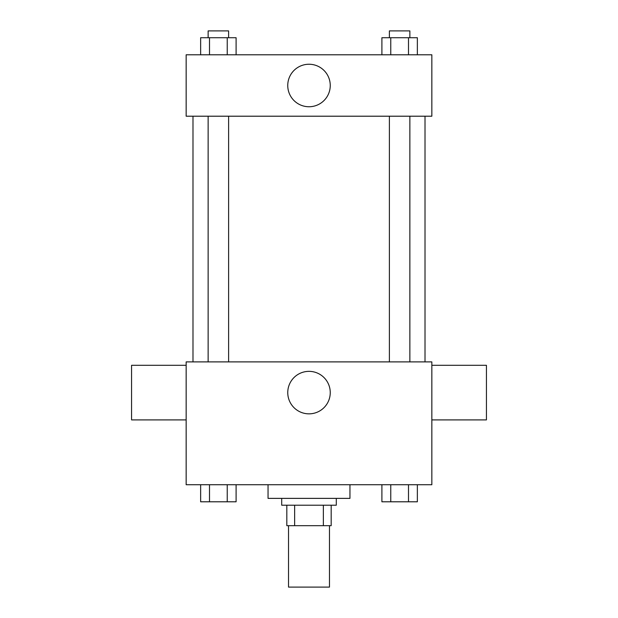 <?xml version="1.0" encoding="UTF-8"?>
<svg xmlns="http://www.w3.org/2000/svg" width="618" height="618" viewBox="0 0 618 618"><rect width="100%" height="100%" fill="white"/><g stroke="black" fill="none" stroke-linecap="round" stroke-linejoin="round"><path stroke-width="0.93" d="M288.529 525.679L288.529 587.1L329.471 587.1L329.471 525.679M323.361 505.207L323.361 525.679L286.822 525.679L286.822 505.207M323.361 525.679L331.178 525.679L331.178 505.207L331.178 525.679M336.3 498.378L336.3 505.207L281.7 505.207L281.7 498.378M294.639 505.207L294.639 525.679M268.05 484.728L268.05 498.378L349.95 498.378L349.95 484.728M431.843 484.728L186.157 484.728L186.157 361.893L431.843 361.893L431.843 484.728M330.251 392.6A21.251 21.251 0 0 1 298.378 411.001A21.251 21.251 0 0 1 298.378 374.199A21.251 21.251 0 0 1 330.251 392.6M431.843 419.9L486.436 419.9L486.436 365.3L431.843 365.3M186.157 365.3L131.564 365.3L131.564 419.9L186.157 419.9M425.014 116.207L425.014 361.893M389.394 361.893L389.394 116.207M228.606 116.207L228.606 361.893M431.843 116.207L186.157 116.207L186.157 54.786L431.843 54.786L431.843 116.207M330.251 85.493A21.251 21.251 0 0 1 298.378 103.901A21.251 21.251 0 0 1 298.378 67.092A21.251 21.251 0 0 1 330.251 85.493M417.359 54.786L417.359 37.721L381.901 37.721L381.901 54.786M408.498 37.721L408.498 54.786M390.761 37.721L390.761 54.786M389.394 37.721L389.394 30.9L409.865 30.9L409.865 37.721M236.099 54.786L236.099 37.721L200.641 37.721L200.641 54.786M227.239 37.721L227.239 54.786M209.502 37.721L209.502 54.786M208.135 37.721L208.135 30.9L228.606 30.9L228.606 37.721M417.359 484.728L417.359 501.793L381.901 501.793L381.901 484.728M408.498 484.728L408.498 501.793M390.761 484.728L390.761 501.793M409.865 501.793L389.394 501.793M236.099 484.728L236.099 501.793L200.641 501.793L200.641 484.728M227.239 484.728L227.239 501.793M209.502 484.728L209.502 501.793M228.606 501.793L208.135 501.793M192.986 116.207L192.986 361.893M409.865 361.893L409.865 116.207M208.135 116.207L208.135 361.893"/></g></svg>
